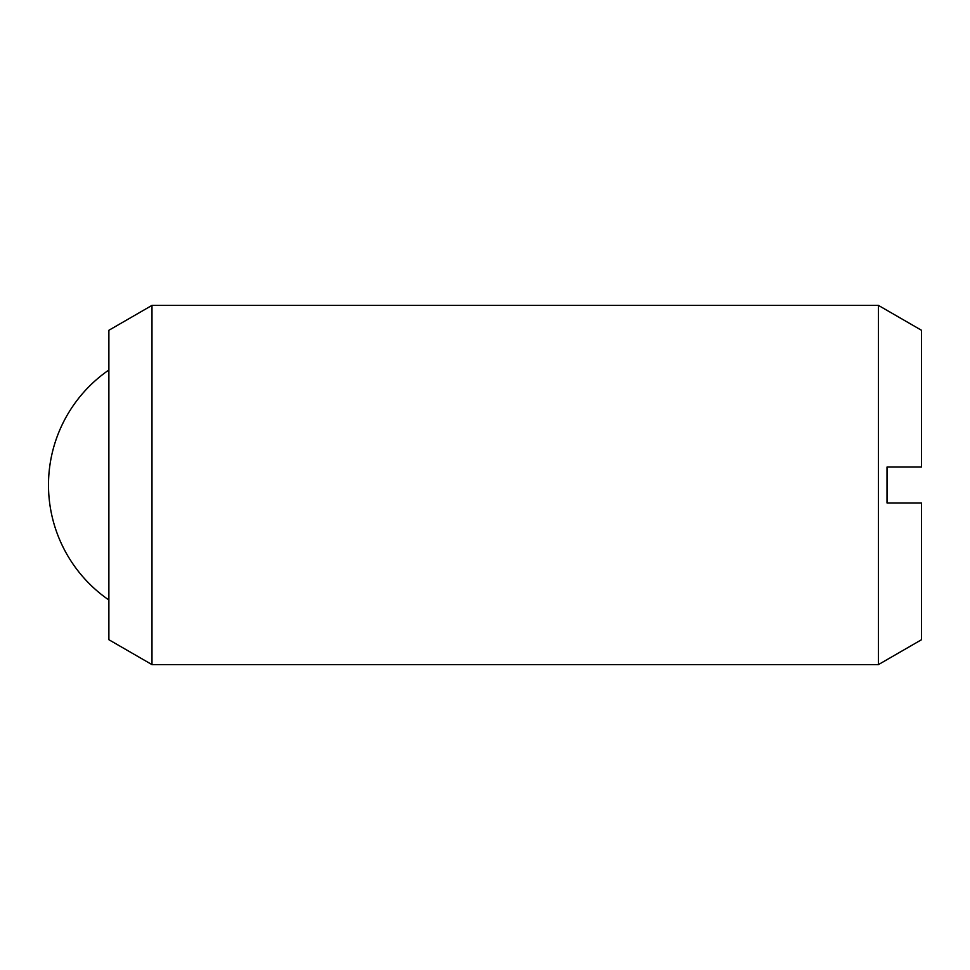 <?xml version="1.0" encoding="UTF-8"?>
<svg xmlns="http://www.w3.org/2000/svg" width="970" height="970" viewBox="0 0 970 970"><rect width="100%" height="100%" fill="white"/><g stroke="black" fill="none" stroke-linecap="round" stroke-linejoin="round"><path stroke-width="1.45" d="M151.987 485L151.987 664.62L878.396 664.62L878.396 305.38L151.987 305.38L151.987 485M151.987 305.38L108.882 330.273L108.882 639.727L151.987 664.62M878.396 305.38L921.5 330.273L921.5 467.043L887.016 467.043L887.016 502.957L921.5 502.957L921.5 639.727L878.396 664.62M108.882 369.994A139.704 139.704 0 0 0 108.882 600.006"/></g></svg>
